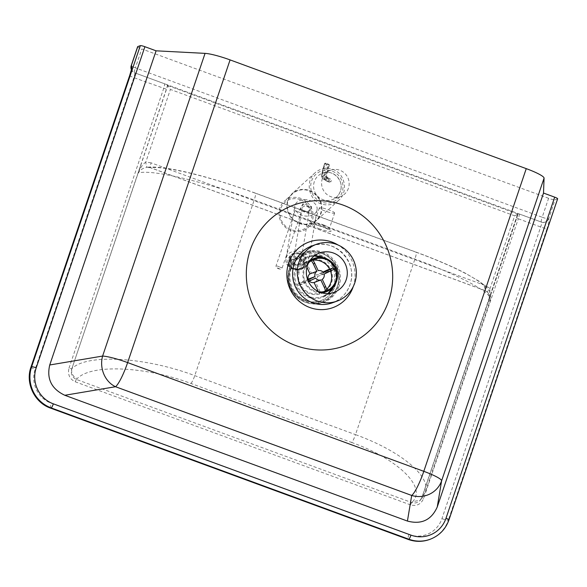 <?xml version="1.0" encoding="UTF-8"?>
<svg xmlns="http://www.w3.org/2000/svg" width="587" height="587" viewBox="0 0 587 587"><rect width="100%" height="100%" fill="white"/><g stroke="black" fill="none" stroke-linecap="round" stroke-linejoin="round"><path stroke-width="0.44" stroke-dasharray="2.94 2.2" d="M348.414 188.273A14.103 13.743 -110.1 0 1 325.763 193.402A14.103 13.743 -110.1 0 1 330.532 170.237A14.103 13.743 -110.1 0 1 348.414 188.273M334.451 213.191A8.057 1.152 -161.3 0 0 334.634 213.044A8.057 1.152 -161.3 0 0 328.045 209.596A8.057 1.152 -161.3 0 0 319.548 207.725A8.057 1.152 -161.3 0 0 319.365 207.871A8.057 1.152 -161.3 0 0 325.961 211.32A8.057 1.152 -161.3 0 0 334.451 213.191M423.682 498.392L421.899 497.431L516.597 217.777L518.321 218.782L423.682 498.392C421.026 504.284 416.66 506.456 410.584 504.915A2.421 0.418 110.2 0 1 411.729 502.56C414.804 503.536 417.562 502.876 419.991 500.564L422.09 497.262L490.93 294.043A3.221 0.462 18.7 0 0 490.974 294.028A102.498 14.668 18.7 0 1 490.864 294.072M516.597 217.777A8.057 1.401 -69.8 0 0 517.705 213.822L421.899 497.431L419.991 500.564L425.252 492.148L490.358 299.803A102.498 14.668 -161.3 0 0 414.936 259.036L254.208 200.02A8.057 1.401 -69.8 0 0 255.279 193.079A8.057 1.401 -69.8 0 0 255.059 193.094L415.787 252.102A8.057 1.401 110.2 0 1 416.007 252.087A8.057 1.401 110.2 0 1 414.936 259.036L355.495 434.629C400.334 450.809 431.364 476.395 425.259 492.148L420.556 499.985M485.412 285.575A5.643 0.976 -69.8 0 0 484.664 290.44A5.643 0.976 -69.8 0 0 484.818 290.433L150.573 167.713A5.643 0.976 110.2 0 1 150.419 167.721A5.643 0.976 110.2 0 1 151.167 162.863L485.412 285.575L490.072 288.444L488.971 300.008L518.035 214.123L517.705 213.822L519.128 213.954A5.643 0.976 110.2 0 1 518.321 218.782L540.678 226.993A5.643 0.807 -161.3 0 0 547.084 228.468L448.358 520.126L448.872 519.943L557.562 198.839L555.001 199.771L548.698 218.812A11.285 1.959 110.2 0 1 547.084 228.468M410.584 504.915L75.268 381.807C69.604 379.041 67.505 374.499 68.987 368.174L71.739 368.805C70.506 373.765 72.062 377.316 76.413 379.451L411.729 502.56L412.514 501.746L420.417 500.131M68.987 368.174L163.634 88.564A5.643 0.976 -69.8 0 0 164.441 83.736L167.486 85.24A8.057 1.401 110.2 0 1 166.378 89.195L71.871 368.665C86.612 353.594 144.886 356.881 194.767 375.621L355.495 434.629A8.057 1.401 110.2 0 1 351.679 442.473L190.951 383.465C145.011 366.193 91.088 363.903 77.198 378.644C72.817 376.546 71.042 373.229 71.863 368.687L140.711 165.468A3.221 0.462 18.7 0 1 140.77 165.453L138.363 172.556C140.374 167.713 142.861 164.213 145.811 162.056L151.167 162.863M255.059 193.094A94.434 13.516 18.7 0 0 150.573 167.713L147.352 167.251L150.419 167.721L484.664 290.44L487.415 292.135A5.643 0.587 -46.9 0 1 490.072 288.444L514.652 215.818L170.399 89.429L167.486 85.24M190.951 383.465A8.057 1.401 110.2 0 0 194.767 375.621L254.208 200.02A102.498 14.668 -161.3 0 0 138.239 172.996C140.183 169.775 143.221 167.86 147.352 167.251L147.352 167.251A5.643 1.218 86.8 0 1 147.322 167.251A5.643 1.218 86.8 0 1 145.811 162.056L170.399 89.429M487.533 292.143C489.94 295.151 490.24 298.299 488.435 301.571L488.964 300.008C488.846 301.41 490.651 294.417 487.415 292.135A5.643 0.587 -46.9 0 0 487.533 292.143L484.818 290.433A94.434 13.516 18.7 0 0 415.787 252.102M138.239 172.996L138.363 172.556M514.652 215.818L518.035 214.123M488.567 301.131L490.974 294.028M548.596 198.296L141.79 48.941L135.377 67.887L542.183 217.241L548.596 198.296A5.643 0.807 -161.3 0 0 555.001 199.771M137.637 46.696A5.643 0.807 -161.3 0 0 141.79 48.941M326.643 289.252A16.928 16.487 -110.1 0 1 320.92 292.854A16.928 16.487 -110.1 0 1 303.582 288.855A16.928 16.487 -110.1 0 1 299.465 271.216A16.928 16.487 -110.1 0 1 309.305 261.061A16.928 16.487 -110.1 0 1 312.754 260.217M319.167 291.922A16.928 16.487 -110.1 0 1 304.55 269.36A16.928 16.487 -110.1 0 1 308.564 262.903M337.4 286.221A25.703 25.05 -110.1 0 1 305.475 301.593A25.703 25.05 -110.1 0 1 289.868 268.773A25.703 25.05 -110.1 0 1 321.786 253.401A25.703 25.05 -110.1 0 1 337.4 286.221M289.274 268.553A26.349 25.674 -110.1 0 1 321.992 252.792A26.349 25.674 -110.1 0 1 337.995 286.441A26.349 25.674 -110.1 0 1 305.269 302.202A26.349 25.674 -110.1 0 1 289.274 268.553M298.695 270.952A17.727 17.272 -110.1 0 1 308.997 260.312A17.727 17.272 -110.1 0 1 327.164 264.502A17.727 17.272 -110.1 0 1 331.479 282.985A17.727 17.272 -110.1 0 1 321.17 293.625A17.727 17.272 -110.1 0 1 303.002 289.435A17.727 17.272 -110.1 0 1 298.695 270.952M321.471 292.752A17.727 17.272 -110.1 0 1 303.802 269.081A17.727 17.272 -110.1 0 1 309.789 260.789M329.659 269.176A16.928 16.487 -110.1 0 1 330.503 271.04M320.26 255.213A24.177 23.561 -110.1 0 1 334.942 286.089A24.177 23.561 -110.1 0 1 320.884 300.588A24.177 23.561 -110.1 0 1 304.917 300.544A24.177 23.561 -110.1 0 1 290.235 269.675A24.177 23.561 -110.1 0 1 304.293 255.169A24.177 23.561 -110.1 0 1 320.26 255.213M290.374 269.624A24.177 23.561 -110.1 0 1 304.433 255.118A24.177 23.561 -110.1 0 1 329.204 260.826A24.177 23.561 -110.1 0 1 335.082 286.038A24.177 23.561 -110.1 0 1 321.023 300.537A24.177 23.561 -110.1 0 1 296.252 294.828A24.177 23.561 -110.1 0 1 290.374 269.624M334.018 269.301L333.915 269.33A16.928 16.487 69.9 0 0 333.233 267.87M323.393 272.617L316.584 275.112L322.967 272.082M327.275 270.042A16.928 16.487 -110.1 0 1 327.957 271.502L333.915 269.33M312.489 260.041L312.233 260.004A16.928 16.487 69.9 0 0 310.809 260.679L311.198 260.789M306.942 267.32L304.851 262.859L310.809 260.679M304.851 262.859A16.928 16.487 -110.1 0 1 306.275 262.184L312.233 260.004M307.859 279.977L303.457 281.973A16.928 16.487 69.9 0 0 304.139 283.433L308.549 281.437M315.681 278.062L308.872 280.549L298.181 285.612L304.139 283.433M298.181 285.612A16.928 16.487 -110.1 0 1 297.499 284.152L303.457 281.973M325.191 291.269L325.147 291.299A16.928 16.487 69.9 0 0 325.242 291.255L319.181 293.471L318.264 291.512M327.957 271.502L317.266 276.572A4.835 4.711 -110.1 0 1 315.461 281.811L320.605 292.803L326.563 290.624M315.461 281.811L322.27 279.324M320.605 292.803A16.928 16.487 -110.1 0 1 319.181 293.471M297.499 284.152L307.544 279.397M309.298 281.085A4.835 4.711 -110.1 0 1 308.872 280.549M306.275 262.184L311.418 273.175L318.227 270.688M317.266 276.572L324.083 274.078M311.418 273.175A4.835 4.711 -110.1 0 1 316.584 275.112M299.37 223.5A18.131 16.95 47.8 0 0 316.554 220.433A18.131 16.95 47.8 0 0 309.371 190.504A18.131 16.95 47.8 0 0 292.187 193.571A18.131 16.95 47.8 0 0 299.37 223.5M332.704 169.335C345.171 173.356 348.715 191.942 338.633 200.394C333.387 204.819 327.517 205.971 321.016 203.858C308.557 199.829 305.005 181.251 315.087 172.791C320.333 168.366 326.211 167.214 332.704 169.335M291.145 230.698A17.727 16.575 -132.2 0 1 284.115 201.436A17.727 16.575 -132.2 0 1 300.918 198.435A17.727 16.575 -132.2 0 1 307.948 227.697A17.727 16.575 -132.2 0 1 291.145 230.698M309.261 190.87A17.727 16.575 -132.2 0 1 316.29 220.132A17.727 16.575 -132.2 0 1 299.48 223.133A17.727 16.575 -132.2 0 1 292.458 193.871A17.727 16.575 -132.2 0 1 309.261 190.87M300.427 212.663L295.078 210.579L300.427 212.663M309.246 210.256A3.771 2.73 9.5 0 1 304.844 211.562A3.771 2.73 9.5 0 1 302.034 208.348A3.771 2.73 9.5 0 1 302.268 207.688A3.771 2.73 9.5 0 1 306.678 206.375A3.771 2.73 9.5 0 1 309.481 209.596A3.771 2.73 9.5 0 1 309.246 210.256M295.525 264.289L293.537 262.624L293.485 260.1C297.022 257.267 299.429 257.862 300.72 261.89L300.471 262.66C299.377 264.348 297.734 264.884 295.525 264.289M307.595 264.099L308.344 261.839C310.662 251.552 291.049 246.643 286.735 256.438L285.986 258.698C285.583 263.255 287.872 266.608 292.869 268.751C299.451 270.563 304.36 269.007 307.595 264.099M295.51 204.041A11.285 8.167 9.5 0 1 308.696 200.123A11.285 8.167 9.5 0 1 317.068 209.735A11.285 8.167 9.5 0 1 316.371 211.702A11.285 8.167 9.5 0 1 303.193 215.627A11.285 8.167 9.5 0 1 294.813 206.008A11.285 8.167 9.5 0 1 295.51 204.041M311.418 207.688L308.234 213.367L299.781 210.263L302.958 204.584L311.418 207.688L311.602 206.595L303.141 203.491L299.964 209.17L308.417 212.274L311.602 206.595M308.417 212.274L308.234 213.367M299.964 209.17L299.781 210.263M303.141 203.491L302.958 204.584M328.771 164.338A0.807 0.792 -56.9 0 1 328.925 164.411L328.925 164.411A0.807 0.792 -56.9 0 1 329.234 165.365L329.109 165.285A0.807 0.792 123.1 0 0 328.647 164.257L328.148 164.14L328.016 164.881L329.256 165.365L328.808 164.338A0.807 0.807 0 0 0 328.647 164.257L325.66 163.157A0.807 0.792 123.1 0 0 324.64 163.641L324.765 163.722A0.807 0.792 -56.9 0 1 325.792 163.245L325.235 163.92L324.64 163.641A14.91 2.59 110.2 0 0 322.197 177.487A0.807 0.792 123.1 0 0 322.659 178.514L325.638 179.607A0.807 0.792 123.1 0 0 326.666 179.13L330.863 181.86A0.807 0.792 -56.9 0 1 329.835 182.344L326.856 181.251A0.807 0.792 -56.9 0 1 326.394 180.224L326.68 179.468A1.614 1.585 -56.9 0 1 328.735 178.507L330.224 179.057A1.614 1.585 -56.9 0 1 331.149 181.112L330.863 181.86M328.735 178.507L324.53 175.77A12.415 2.157 110.2 0 1 326.526 164.338L328.016 164.881A12.415 2.157 -69.8 0 0 326.02 176.313L324.53 175.77A1.614 1.585 123.1 0 0 322.468 176.724A14.029 2.436 -69.8 0 1 324.765 163.722L326.526 164.338L326.658 163.597L325.792 163.245M291.005 261.266A6.45 5.342 5 0 1 298.46 258.463A6.45 5.342 5 0 1 303.31 264.179A6.45 5.342 5 0 1 302.76 265.955A6.45 5.342 5 0 1 295.312 268.751A6.45 5.342 5 0 1 290.462 263.042A6.45 5.342 5 0 1 291.005 261.266M303.156 261.464A6.45 5.342 -175 0 0 303.706 259.681A6.45 5.342 -175 0 0 298.856 253.973A6.45 5.342 -175 0 0 291.401 256.768A6.45 5.342 -175 0 0 290.858 258.551A6.45 5.342 -175 0 0 295.709 264.26A6.45 5.342 -175 0 0 303.156 261.464M314.331 181.618A14.103 13.743 69.9 0 0 332.213 199.653A14.103 13.743 69.9 0 0 336.982 176.489A14.103 13.743 69.9 0 0 314.331 181.618M342.133 192.198A16.524 16.098 -110.1 0 1 321.617 202.082A16.524 16.098 -110.1 0 1 311.587 180.987A16.524 16.098 -110.1 0 1 332.103 171.103A16.524 16.098 -110.1 0 1 342.133 192.198M323.591 224.946A8.057 1.152 18.7 0 1 329.52 228.152A8.057 1.152 18.7 0 1 329.336 228.306A8.057 1.152 18.7 0 1 320.186 226.193A8.057 1.152 18.7 0 1 314.25 222.987A8.057 1.152 18.7 0 1 314.434 222.833A8.057 1.152 18.7 0 1 323.591 224.946M318.902 228.644A10.478 1.497 -161.3 0 0 330.804 231.388A10.478 1.497 -161.3 0 0 323.334 227.03A10.478 1.497 -161.3 0 0 311.433 224.278A10.478 1.497 -161.3 0 0 318.902 228.644M319.629 252.997L308.278 257.143L314.272 255.961A20.956 20.42 69.9 0 0 308.278 257.143A20.956 20.42 69.9 0 0 296.097 269.712A20.956 20.42 69.9 0 0 301.197 291.556A20.956 20.42 69.9 0 0 322.667 296.508A20.956 20.42 69.9 0 0 328.016 293.551L322.667 296.508L334.01 292.363M334.032 285.979A20.956 20.42 69.9 0 0 334.847 283.939A20.956 20.42 69.9 0 0 323.76 257.869M335.14 284.313A21.66 21.11 -110.1 0 1 308.241 297.264A21.66 21.11 -110.1 0 1 295.085 269.609A21.66 21.11 -110.1 0 1 321.984 256.651A21.66 21.11 -110.1 0 1 335.14 284.313M291.203 268.707A25.08 24.441 69.9 0 0 306.429 300.735A25.08 24.441 69.9 0 0 337.576 285.737A25.08 24.441 69.9 0 0 322.351 253.709A25.08 24.441 69.9 0 0 291.203 268.707M339.007 286.368A26.789 26.107 -110.1 0 1 305.739 302.393A26.789 26.107 -110.1 0 1 289.472 268.186A26.789 26.107 -110.1 0 1 322.74 252.161A26.789 26.107 -110.1 0 1 339.007 286.368M311.756 246.012A30.223 29.445 -110.1 0 1 342.72 253.144A30.223 29.445 -110.1 0 1 350.065 284.651A30.223 29.445 -110.1 0 1 332.499 302.782C340.966 299.495 346.778 293.485 349.94 284.761C358.906 262.14 333.57 236.62 311.756 246.012M353.249 286.588A34.912 34.017 69.9 0 0 338.061 245.006M75.268 381.807A2.421 0.418 110.2 0 1 76.413 379.451L77.198 378.644M519.128 213.954L541.375 222.069A5.643 5.547 -49.7 0 0 548.588 218.724A5.643 0.807 18.7 0 1 542.183 217.241A5.643 0.976 -69.8 0 0 541.375 222.069L134.672 72.81A5.643 0.976 110.2 0 1 133.865 77.638L166.378 89.195M140.711 165.468L167.779 85.497M131.305 69.185A5.643 5.547 130.3 0 0 134.672 72.81L164.441 83.736M129.72 75.393A5.643 0.807 -161.3 0 0 133.865 77.638L35.147 369.296A26.598 25.916 69.9 0 0 51.296 403.254L408.926 534.552A26.598 25.916 69.9 0 0 441.952 518.651L540.678 226.993A5.643 0.976 -69.8 0 0 541.478 222.165A5.643 5.547 130.3 0 0 548.698 218.812M488.435 301.571A102.498 14.668 -161.3 0 0 490.358 299.803C491.862 290.103 486.557 287.872 485.654 286.331L479.755 281.635L465.337 273.197C452.019 266.329 435.576 259.293 416.007 252.087L255.279 193.079C211.093 177.149 165.85 165.072 146.713 167.31M517.998 214.072L490.93 294.043M430.132 539.277A32.234 31.412 69.9 0 0 448.872 519.943M441.952 518.651A5.643 0.807 -161.3 0 0 448.358 520.126A32.234 31.412 -110.1 0 1 429.625 539.468M131.275 69.413A5.643 5.643 0 0 0 132.919 71.753A5.643 5.547 -49.7 0 0 134.57 72.715A5.643 0.976 110.2 0 1 135.377 67.887A5.643 0.807 18.7 0 1 131.224 65.649M131.334 68.782L132.919 71.753A5.643 5.547 -49.7 0 1 131.283 69.361M167.941 85.599L518.035 214.13M50.541 408.112A5.643 0.976 110.2 0 1 51.296 403.254M408.926 534.552A5.643 0.976 -69.8 0 0 408.178 539.416M30.994 367.051A5.643 0.807 -161.3 0 0 35.147 369.296M412.514 501.746C427.043 487.247 398.206 459.151 351.679 442.473M300.441 199.668A16.524 15.445 47.8 0 0 280.615 209.089A16.524 15.445 47.8 0 0 291.328 229.73A16.524 15.445 47.8 0 0 311.161 220.308A16.524 15.445 47.8 0 0 300.441 199.668M276.778 265.86L282.127 267.943L276.778 265.86M277.409 267.892L279.713 268.927L277.409 267.892M300.801 253.731C312.181 257.818 304.682 272.852 293.375 268.604C281.987 264.517 289.486 249.482 300.801 253.731M328.148 164.14L326.658 163.597M326.666 179.13A14.91 2.59 -69.8 0 1 329.109 165.285L328.214 165.013L328.647 164.257L325.668 163.164A0.807 0.807 0 0 0 324.626 163.648C321.566 173.356 320.862 178.287 322.505 178.433L326.702 181.17M329.835 182.344L325.638 179.607A15.71 2.73 110.2 0 1 328.214 165.013L325.235 163.92A15.71 2.73 -69.8 0 0 322.659 178.514L326.856 181.251M329.234 165.365A14.029 2.436 110.2 0 0 326.944 178.367A1.614 1.585 123.1 0 0 326.02 176.313L330.224 179.057M326.394 180.224L322.197 177.487M322.468 176.724L326.68 179.468M326.944 178.367L331.149 181.112M304.587 262.499A8.057 6.677 5 0 1 295.276 265.992A8.057 6.677 5 0 1 289.215 258.86A8.057 6.677 5 0 1 289.897 256.629A8.057 6.677 5 0 1 299.209 253.136A8.057 6.677 5 0 1 305.269 260.276A8.057 6.677 5 0 1 304.587 262.499M290.668 256.475A7.257 6.009 -175 0 0 294.322 264.524A7.257 6.009 -175 0 0 303.89 261.758A7.257 6.009 -175 0 0 300.243 253.709A7.257 6.009 -175 0 0 290.668 256.475M304.271 266.094A8.057 6.677 -175 0 0 304.954 263.871A8.057 6.677 -175 0 0 298.893 256.732A8.057 6.677 -175 0 0 289.574 260.224A8.057 6.677 -175 0 0 288.899 262.455A8.057 6.677 -175 0 0 294.953 269.587A8.057 6.677 -175 0 0 304.271 266.094M303.494 266.249A7.257 6.009 5 0 1 293.926 269.022A7.257 6.009 5 0 1 290.272 260.973A7.257 6.009 5 0 1 299.847 258.199A7.257 6.009 5 0 1 303.494 266.249M330.532 170.237L322.534 173.158C332.726 168.777 344.547 180.686 340.357 191.237C338.882 195.31 336.168 198.12 332.213 199.653L340.218 196.733M319.365 207.871L314.25 222.987L312.805 224.344C313.304 224.131 320.245 225.716 323.268 227.03L329.843 230.111L329.52 228.152L334.634 213.044M323.62 257.832L334.164 268.765L334.788 283.983L333.944 286.096M320.92 292.854L326.005 290.998M310.516 259.762L308.997 260.312M322.689 293.067L321.17 293.625M314.383 259.205L309.305 261.061M338.633 200.394L316.554 220.433M316.29 220.132L307.948 227.697M292.458 193.871L284.115 201.436M315.087 172.791L292.187 193.571M295.078 210.579L276.029 265.845C275.978 267.657 277.277 268.707 279.926 268.993C280.579 269.44 281.312 269.088 282.127 267.943L301.175 212.677M302.034 208.348L293.236 260.87M317.068 209.735L308.344 261.839L305.944 266.542L301.593 269.301L292.898 269.22C284.908 265.17 285.891 260.98 285.986 258.698L294.813 206.008M300.72 261.89L309.481 209.596M329.256 165.365C326.878 173.774 326.027 177.612 326.695 176.878L330.54 179.211M303.31 264.179L303.706 259.681M289.215 258.86L289.919 256.541C293.104 249.798 306.341 252.938 305.269 260.276L304.242 266.19C301.058 272.933 287.828 269.793 288.899 262.455L289.215 258.86M290.858 258.551L290.462 263.042"/><path stroke-width="0.88" d="M346.191 279.794A20.956 20.42 -110.1 0 1 334.01 292.363A20.956 20.42 -110.1 0 1 312.548 287.41A20.956 20.42 -110.1 0 1 307.449 265.566A20.956 20.42 -110.1 0 1 319.629 252.997A20.956 20.42 -110.1 0 1 341.098 257.942A20.956 20.42 -110.1 0 1 346.191 279.794M388.726 300.771A74.879 72.957 -110.1 0 1 295.738 345.552A74.879 72.957 -110.1 0 1 250.275 249.937A74.879 72.957 -110.1 0 1 343.263 205.157A74.879 72.957 -110.1 0 1 388.726 300.771M354.761 282.934A30.223 29.445 69.9 0 0 347.416 251.427A30.223 29.445 69.9 0 0 316.452 244.295A30.223 29.445 69.9 0 0 298.878 262.418A30.223 29.445 69.9 0 0 306.231 293.926A30.223 29.445 69.9 0 0 337.195 301.065A30.223 29.445 69.9 0 0 354.761 282.934M557.562 198.839A4.028 0.58 -161.3 0 0 557.65 198.766A4.028 0.58 -161.3 0 0 554.686 197.159L445.995 518.262A28.205 27.486 -110.1 0 1 410.973 535.131L53.336 403.834A4.028 0.697 110.2 0 1 51.208 407.921L408.838 539.218A4.028 0.697 -69.8 0 0 410.973 535.131M53.336 403.834A28.205 27.486 -110.1 0 1 36.211 367.814L144.901 46.711A4.028 0.58 -161.3 0 0 140.322 45.654L137.769 46.593A5.643 0.807 -161.3 0 0 137.637 46.696L131.224 65.649A5.643 0.807 18.7 0 1 131.356 65.539L137.769 46.593M64.812 395.278L115.529 386.723A24.177 20.78 -99.6 0 1 102.608 356.06L49.734 364.982C46.49 378.872 51.517 388.976 64.812 395.278L407.422 521.065C421.422 524.749 431.364 520.067 437.242 507.021L441.615 480.797A24.177 3.456 -161.3 0 0 423.799 471.324L127.628 362.59A24.177 3.456 -161.3 0 0 102.608 356.06L205.061 53.373A24.177 3.456 -161.3 0 1 230.082 59.903L526.253 168.638L423.799 471.324A24.177 4.197 -69.8 0 1 411.692 495.457A24.177 23.326 9.5 0 0 441.615 480.797L544.068 178.11A24.177 3.456 -161.3 0 0 526.253 168.638M144.901 46.711L156.076 50.82L205.061 53.373M156.076 50.82L49.734 364.982M544.068 178.11L543.511 193.057L554.686 197.159M543.511 193.057L437.242 507.021M330.503 271.04A16.928 16.487 -110.1 0 1 330.76 282.699A16.928 16.487 -110.1 0 1 326.643 289.252M308.564 262.903A16.928 16.487 -110.1 0 1 314.383 259.205A16.928 16.487 -110.1 0 1 331.721 263.203A16.928 16.487 -110.1 0 1 335.837 280.843A16.928 16.487 -110.1 0 1 326.005 290.998A16.928 16.487 -110.1 0 1 319.167 291.922M309.789 260.789A17.727 17.272 -110.1 0 1 314.111 258.449A17.727 17.272 -110.1 0 1 332.271 262.631A17.727 17.272 -110.1 0 1 336.586 281.122A17.727 17.272 -110.1 0 1 326.277 291.754A17.727 17.272 -110.1 0 1 321.471 292.752M312.754 260.217A16.928 16.487 -110.1 0 1 329.659 269.176M322.967 272.082L327.275 270.042L333.233 267.87L330.532 269.242A12.892 12.562 -110.1 0 1 331.215 270.702L333.915 269.33M333.233 267.87L334.018 269.301M310.809 260.679C311.433 260.709 312.284 261.824 313.377 264.025A12.892 12.562 -110.1 0 1 314.793 263.35L318.227 270.688A4.835 4.711 -110.1 0 1 323.393 272.617L330.532 269.242M314.793 263.35C313.707 261.149 312.849 260.034 312.233 260.004M308.41 281.503L308.549 281.437A12.892 12.562 -110.1 0 1 307.859 279.977L314.999 276.602A4.835 4.711 -110.1 0 1 316.811 271.363L309.995 273.85L306.942 267.32M316.811 271.363L313.377 264.025M318.264 291.512L314.038 282.479L320.847 279.992A4.835 4.711 -110.1 0 1 315.681 278.062L308.549 281.437M324.281 287.329C325.271 289.567 325.558 290.888 325.147 291.299L326.563 290.624C326.981 290.213 326.695 288.892 325.704 286.654A12.892 12.562 -110.1 0 1 324.281 287.329L320.847 279.992M331.215 270.702L324.083 274.078A4.835 4.711 -110.1 0 1 322.27 279.324L325.704 286.654M307.544 279.397L314.999 276.602M314.038 282.479A4.835 4.711 -110.1 0 1 309.298 281.085M308.19 279.089A4.835 4.711 -110.1 0 1 309.995 273.85M333.944 286.096L328.008 293.551A20.956 20.42 69.9 0 0 334.032 285.979M338.061 245.006A34.912 34.017 69.9 0 0 288.679 262.976A34.912 34.017 69.9 0 0 309.87 307.551A34.912 34.017 69.9 0 0 353.22 286.676A34.912 34.017 69.9 0 0 353.249 286.588M337.195 301.065L332.499 302.782A30.223 29.445 -110.1 0 1 301.535 295.643A30.223 29.445 -110.1 0 1 294.182 264.135A30.223 29.445 -110.1 0 1 311.756 246.012L316.452 244.295M448.872 519.943A4.028 0.58 -161.3 0 0 448.967 519.862A4.028 0.58 -161.3 0 0 445.995 518.262M129.844 75.283A5.643 0.807 -161.3 0 0 129.72 75.393L30.994 367.051A5.643 0.807 -161.3 0 1 31.126 366.941A32.234 31.412 -110.1 0 0 50.695 408.104A5.643 0.976 110.2 0 1 50.541 408.112L408.178 539.416A5.643 0.976 -69.8 0 0 408.332 539.409L408.838 539.218A32.234 31.412 69.9 0 0 430.132 539.277L429.625 539.468A32.234 31.412 -110.1 0 1 408.332 539.409L51.208 407.921A32.234 31.412 69.9 0 1 31.632 366.758L31.126 366.941L129.844 75.283A11.285 1.959 -69.8 0 0 131.459 65.627L131.356 65.539A5.643 5.547 -49.7 0 0 131.283 69.361M36.211 367.814A4.028 0.58 -161.3 0 0 31.632 366.758L140.322 45.654M407.422 521.065L411.692 495.457L115.529 386.723A24.177 4.197 -69.8 0 0 127.628 362.59L230.082 59.903M323.76 257.869A20.956 20.42 69.9 0 0 314.28 255.954L323.62 257.832M131.459 65.627A5.643 5.547 130.3 0 0 131.305 69.185M325.242 291.255A16.928 16.487 69.9 0 0 326.563 290.624M557.65 198.766L448.967 519.862C445.584 529.232 439.303 535.704 430.132 539.277M131.224 65.649A5.643 5.643 0 0 0 131.275 69.413M30.994 367.051C25.138 383.04 34.464 402.66 50.541 408.112M429.625 539.468C422.493 541.984 415.347 541.962 408.178 539.416M131.451 69.449L129.72 75.393M314.111 258.449L310.516 259.762M326.277 291.754L322.689 293.067"/></g></svg>
